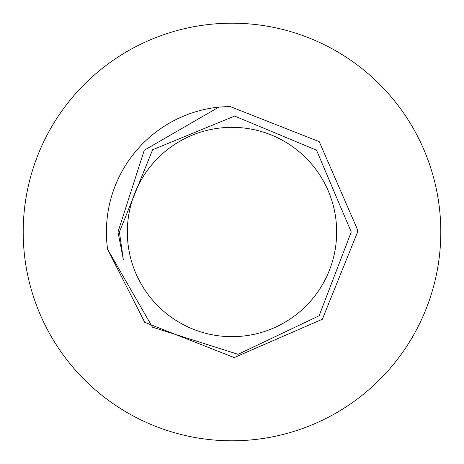 <?xml version="1.0" encoding="UTF-8"?>
<svg xmlns="http://www.w3.org/2000/svg" width="464" height="464" viewBox="0 0 464 464"><rect width="100%" height="100%" fill="white"/><g stroke="black" fill="none" stroke-linecap="round" stroke-linejoin="round"><path stroke-width="0.7" d="M229.808 106.424L218.846 107.097L229.808 106.424L319.244 141.653L357.576 229.808L357.593 232L357.576 229.808L319.244 141.653L229.808 106.424L218.846 107.097L229.808 106.424L319.244 141.653L357.576 229.808L357.593 232L357.576 229.808L319.244 141.653L229.808 106.424L218.846 107.097L229.808 106.424L319.244 141.653L357.576 229.808L357.593 232L357.576 229.808L319.244 141.653L229.808 106.424L218.846 107.097L229.808 106.424L319.244 141.653L357.576 229.808L357.593 232L357.576 229.808L319.244 141.653L229.808 106.424L218.846 107.097L229.808 106.424L319.244 141.653L357.576 229.808L357.593 232L322.347 319.244L234.192 357.576L144.756 322.347L107.607 249.313A125.593 125.593 0 0 1 218.846 107.097L229.808 106.424L319.244 141.653L357.576 229.808L357.593 232A125.593 125.593 0 0 0 357.582 230.283M23.2 232A208.8 208.8 0 0 1 232 23.2A208.8 208.8 0 0 1 440.8 232A208.8 208.8 0 0 1 232 440.8A208.8 208.8 0 0 1 23.2 232M357.593 232L357.576 229.808L319.244 141.653L229.808 106.424L218.846 107.097L229.808 106.424L319.244 141.653L357.576 229.808L357.593 232L322.347 319.244L234.192 357.576L144.756 322.347L107.607 249.313L144.756 322.347L234.192 357.576L322.347 319.244L357.593 232L322.347 319.244L234.192 357.576L144.756 322.347L107.607 249.313L144.756 322.347L234.192 357.576L322.347 319.244L357.593 232L322.347 319.244L234.192 357.576L144.756 322.347L107.607 249.313L144.756 322.347L234.192 357.576L322.347 319.244L357.593 232L322.347 319.244L234.192 357.576L144.756 322.347L107.607 249.313L144.756 322.347L234.192 357.576L322.347 319.244L357.593 232L322.347 319.244L234.192 357.576L144.756 322.347L107.607 249.313L144.756 322.347L234.192 357.576L322.347 319.244L357.593 232L322.347 319.244L234.192 357.576L144.756 322.347L107.607 249.313L152.447 327.166L238.067 354.31L319.11 315.775L351.242 232L316.518 150.208L234.633 116.058L152.615 149.762L119.393 232L123.32 259.446L117.989 232L144.258 150.232L218.846 107.097L229.808 106.424L319.244 141.653L357.576 229.808L357.593 232L322.347 319.244L234.192 357.576L144.756 322.347L107.607 249.313M336.661 232A104.661 104.661 0 0 0 232 127.339A104.661 104.661 0 0 0 127.339 232A104.661 104.661 0 0 0 232 336.661A104.661 104.661 0 0 0 336.661 232"/></g></svg>
